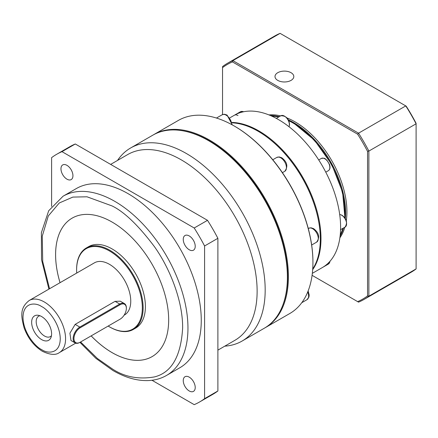 <?xml version="1.0" encoding="UTF-8"?>
<svg xmlns="http://www.w3.org/2000/svg" width="438" height="438" viewBox="0 0 438 438"><rect width="100%" height="100%" fill="white"/><g stroke="black" fill="none" stroke-linecap="round" stroke-linejoin="round"><path stroke-width="0.66" d="M217.889 350.137L234.921 340.299A107.233 61.911 -120 0 0 251.357 254.374A107.233 61.911 -120 0 0 181.305 159.875A107.233 61.911 -120 0 0 127.688 154.565L110.655 164.398M224.765 346.162A111.466 64.353 -120 0 0 242.094 341.049A111.466 64.353 -120 0 0 259.181 251.73A111.466 64.353 -120 0 0 186.358 153.503A111.466 64.353 -120 0 0 130.628 147.978A111.466 64.353 -120 0 0 117.532 160.428M242.094 341.049L264.311 328.221A111.466 64.353 -120 0 0 287.394 277.194A111.466 64.353 -120 0 0 208.576 140.675L208.576 140.675A111.466 64.353 -120 0 0 152.846 135.156L130.628 147.978M189.238 390.97A8.464 4.889 60 0 1 183.708 383.507A8.464 4.889 60 0 1 185.006 376.724A8.464 4.889 60 0 1 189.238 377.145A8.464 4.889 60 0 1 194.768 384.602A8.464 4.889 60 0 1 193.47 391.386A8.464 4.889 60 0 1 189.238 390.97M66.954 179.164A8.464 4.889 60 0 1 61.419 171.701A8.464 4.889 60 0 1 62.722 164.918A8.464 4.889 60 0 1 66.954 165.34A8.464 4.889 60 0 1 72.484 172.802A8.464 4.889 60 0 1 71.186 179.585A8.464 4.889 60 0 1 66.954 179.164M189.238 249.764A8.464 4.889 60 0 1 183.708 242.307A8.464 4.889 60 0 1 185.006 235.518A8.464 4.889 60 0 1 189.238 235.94A8.464 4.889 60 0 1 194.768 243.402A8.464 4.889 60 0 1 193.47 250.186A8.464 4.889 60 0 1 189.238 249.764M287.394 277.194L287.394 276.427A110.524 63.811 -120 0 0 209.244 141.058L208.576 140.675M63.056 196.224L76.36 188.543A103.472 59.738 60 0 1 128.093 193.667A103.472 59.738 60 0 1 195.693 284.848A103.472 59.738 60 0 1 179.832 367.761L166.528 375.443A103.472 59.738 60 0 0 182.389 292.529A103.472 59.738 60 0 0 114.789 201.349A103.472 59.738 60 0 0 63.056 196.224L48.689 210.76L41.386 232.66L41.522 259.625L48.903 289.118M60.044 282.685A79.957 46.16 60 0 1 72.155 218.124A79.957 46.16 -120 0 0 60.055 282.68M91.17 335.875A79.957 46.16 -120 0 0 112.144 352.645A79.957 46.16 -120 0 0 152.117 356.609M72.155 218.124A79.957 46.16 60 0 1 112.133 222.088A79.957 46.16 60 0 1 164.365 292.546A79.957 46.16 60 0 1 152.106 356.614A79.957 46.16 60 0 1 112.133 352.656A79.957 46.16 60 0 1 91.153 335.886M76.721 273.055A46.466 26.828 60 0 1 76.612 269.934L76.612 269.474A47.03 27.156 60 0 1 86.352 247.946A47.03 27.156 60 0 1 109.867 250.273A47.03 27.156 60 0 1 140.593 291.719A47.03 27.156 60 0 1 133.387 329.409A47.03 27.156 60 0 1 109.867 327.076L109.473 326.847A46.466 26.828 60 0 1 109.467 326.847A46.466 26.828 60 0 1 108.164 326.064M86.352 247.946L88.629 246.632A47.03 27.156 60 0 1 112.144 248.959A47.03 27.156 60 0 1 142.87 290.405A47.03 27.156 60 0 1 135.66 328.095L133.387 329.409M76.612 269.934A46.466 26.828 60 0 1 109.473 250.963A46.466 26.828 60 0 1 142.328 307.876A46.466 26.828 60 0 1 109.473 326.847L109.867 327.076M75.101 342.905L70.983 340.529L69.916 333.198L75.15 324.388L115.057 301.349L120.297 301.191L124.414 303.572A9.406 5.431 -60 0 1 126.363 307.876L126.363 308.336A8.842 5.103 -60 0 1 120.111 319.165L79.804 342.439A9.406 5.431 -60 0 1 75.101 342.905A9.406 5.431 -60 0 1 73.661 335.366A9.406 5.431 -60 0 1 79.804 327.076L119.711 304.038A9.406 5.431 -60 0 1 124.414 303.572M29.236 300.473C19.223 308.286 21.363 317.002 24.057 327.728C27.928 338.245 34.044 346.102 42.404 351.303C50.107 354.911 55.746 355.349 59.338 352.606A30.102 17.378 60 0 0 63.953 328.489A30.102 17.378 60 0 0 44.287 301.963A30.102 17.378 60 0 0 29.236 300.473L94.422 262.838A30.102 17.378 60 0 1 109.473 264.328A30.102 17.378 60 0 1 129.133 290.854A30.102 17.378 60 0 1 124.518 314.977L124.085 315.223M41.626 339.598A14.109 8.147 60 0 1 31.815 324.503A14.109 8.147 60 0 1 38.068 315.256A14.109 8.147 60 0 1 41.626 316.554A14.109 8.147 60 0 1 50.945 337.567A14.109 8.147 60 0 1 41.626 339.598M39.951 315.749A11.76 6.789 -120 0 0 38.626 316.231A11.76 6.789 -120 0 0 36.825 325.653A11.76 6.789 -120 0 0 44.506 336.012A11.76 6.789 -120 0 0 50.386 336.598A11.76 6.789 -120 0 0 51.46 335.689M51.602 206.413L51.602 157.653A142.98 82.547 60 0 1 56.606 154.329L69.91 146.648A142.98 82.547 60 0 1 75.287 143.982L207.508 220.319A142.98 82.547 60 0 1 217.889 238.299L217.889 390.975A142.98 82.547 60 0 1 212.884 394.299L199.586 401.975A142.98 82.547 60 0 1 194.204 404.646L151.975 380.266M56.606 154.329A142.98 82.547 60 0 1 61.982 151.657L75.287 143.982M217.889 390.975L204.584 398.651A142.98 82.547 60 0 1 199.586 401.975M204.584 398.651L204.584 245.975L217.889 238.299M207.508 220.319L194.204 227.995A142.98 82.547 60 0 1 204.584 245.975M194.204 227.995L61.982 151.657M119.722 319.39A9.406 5.431 -60 0 1 119.711 319.395L120.111 319.165M79.804 342.439L80.203 342.209A8.842 5.103 -60 0 1 73.951 338.596A8.842 5.103 -60 0 1 80.203 327.766L120.111 304.728A8.842 5.103 -60 0 1 126.363 308.336M282.833 305.072A110.902 64.03 -120 0 0 209.244 140.751A110.902 64.03 -120 0 0 182.153 130.688M264.804 327.931A111.466 64.353 -120 0 0 265.308 327.646A111.466 64.353 -120 0 0 282.395 238.327A111.466 64.353 -120 0 0 209.572 140.1A111.466 64.353 -120 0 0 153.842 134.576A111.466 64.353 -120 0 0 153.344 134.871M265.308 327.646L289.852 313.477A111.466 64.353 -120 0 0 312.935 262.45A111.466 64.353 -120 0 0 234.116 125.93L234.116 125.93A111.466 64.353 -120 0 0 178.386 120.406L153.842 134.576M312.935 262.45L312.935 261.984A110.902 64.03 -120 0 0 234.516 126.16L234.122 125.93L234.516 126.16M312.727 268.987A87.95 50.781 -120 0 0 318.711 221.836A87.95 50.781 -120 0 0 272.173 141.233A87.95 50.781 -120 0 0 258.13 131.269A87.95 50.781 -120 0 0 232.233 122.837M318.683 221.683A87.386 50.452 -120 0 0 318.656 221.524A87.386 50.452 -120 0 0 272.42 141.436A87.386 50.452 -120 0 0 272.299 141.332M312.677 269.66A87.95 50.781 -120 0 0 258.792 130.88A87.95 50.781 -120 0 0 232.156 122.426M312.332 273.339L322.39 267.536A87.95 50.781 -120 0 0 340.605 227.273A87.95 50.781 -120 0 0 322.39 165.975A87.95 50.781 -120 0 0 278.415 119.552A87.95 50.781 -120 0 0 234.439 115.199L234.439 115.199A7.057 4.073 60 0 1 237.965 115.55M288.177 119.771A73.37 42.36 60 0 1 293.712 122.629A73.37 42.36 60 0 1 345.297 218.71M343.551 227.957A73.37 42.36 60 0 1 340.096 236.153M339.883 237.79A73.37 42.36 -120 0 0 344.881 227.191M346.272 220.834A73.37 42.36 -120 0 0 295.042 121.857A73.37 42.36 -120 0 0 286.824 117.871M291.051 80.384A9.406 5.431 180 0 1 280.802 81.561A9.406 5.431 180 0 1 274.998 76.546A9.406 5.431 180 0 1 277.752 72.703A9.406 5.431 180 0 1 288.001 71.525A9.406 5.431 180 0 1 293.81 76.546A9.406 5.431 180 0 1 291.051 80.384M222.542 114.57L222.542 67.633A135.452 78.205 60 0 1 232.452 61.911L357.632 134.187A135.452 78.205 60 0 1 367.542 151.351L367.542 295.896A135.452 78.205 60 0 1 357.632 301.618L312.08 275.321M280.621 115.895A73.37 42.36 -120 0 0 268.943 114.92M222.542 67.633L222.542 66.581A136.393 78.747 -120 0 1 227.514 63.258A136.393 78.747 -120 0 1 232.874 60.619L232.452 61.911M363.907 299.504A136.393 78.747 -120 0 0 368.873 296.181L416.1 268.916A136.393 78.747 -120 0 1 411.129 272.239L363.907 299.504A136.393 78.747 -120 0 1 358.547 302.143L357.632 301.618M416.1 268.916L416.1 123.801L368.873 151.066L368.873 296.181L367.542 295.896M357.632 134.187L358.547 133.174L232.874 60.619L280.096 33.354L406.19 106.155A135.452 78.205 -120 0 1 416.1 123.319L416.1 123.801A136.393 78.747 -120 0 0 405.774 105.908L358.547 133.174A136.393 78.747 -120 0 1 368.873 151.066L367.542 151.351M270.47 115.555A73.37 42.36 60 0 1 279.296 116.661M280.096 33.354A136.393 78.747 -120 0 0 274.736 35.993L227.514 63.258M49.554 288.741L42.721 261.601L42.256 236.17L48.279 215.989L59.256 202.991L72.867 197.084L87.014 196.799L112.133 205.959C124.387 211.948 138.485 225.515 154.433 246.665C169.577 267.897 182.914 300.599 182.635 328.073C180.943 356.384 171.543 372.667 154.433 376.921C138.485 379.658 124.387 376.943 112.133 368.785L97.406 358.487L80.597 341.979M41.626 349.579C36.179 347.301 23.258 333.389 23 317.326C23.258 301.552 36.179 302.559 41.626 306.573C47.074 308.85 59.995 322.762 60.252 338.826C59.995 354.599 47.074 353.592 41.626 349.579M115.057 301.349L119.711 304.038L120.111 304.728M75.15 324.388L79.804 327.076L80.203 327.766M280.785 157.844A7.994 4.615 -120 0 0 276.789 157.445L279.17 156.919L281.727 157.751C287.24 161.983 288.259 166.5 284.788 171.296A7.994 4.615 -120 0 0 286.009 164.891A7.994 4.615 -120 0 0 280.785 157.844M231.79 124.622A7.994 4.615 -120 0 0 226.139 115.167A7.994 4.615 -120 0 0 222.143 114.772L224.524 114.241L227.081 115.074L232.31 124.907M312.617 228.702A7.994 4.615 -120 0 0 308.615 228.308L310.996 227.782L313.553 228.609C319.067 232.846 320.085 237.363 316.614 242.159A7.994 4.615 -120 0 0 317.84 235.748A7.994 4.615 -120 0 0 312.617 228.702M340.572 229.676L345.133 227.043A7.057 4.073 -120 0 0 346.212 221.393A7.057 4.073 -120 0 0 341.602 215.173A7.057 4.073 -120 0 0 339.696 214.511M289.014 126.724A7.057 4.073 -120 0 0 289.392 124.737A7.057 4.073 -120 0 0 284.404 116.097A7.057 4.073 -120 0 0 280.873 115.747L276.312 118.38M344.744 217.85A73.37 42.36 -120 0 0 293.049 123.012A73.37 42.36 -120 0 0 288.642 120.685M278.628 117.045A73.37 42.36 -120 0 0 271.434 115.977M325.779 172.167L328.38 170.667A7.057 4.073 -120 0 0 329.458 165.011A7.057 4.073 -120 0 0 324.848 158.797A7.057 4.073 -120 0 0 321.322 158.446L318.722 159.947M301.771 302.702L306.978 299.696A7.994 4.615 -120 0 0 307.728 291.971M322.39 267.536L328.38 264.076A7.057 4.073 -120 0 0 329.809 261.481M340.211 235.107A73.37 42.36 -120 0 0 342.888 228.34M243.391 111.805A7.057 4.073 -120 0 0 240.429 111.745L230.01 117.756M79.94 342.357L95.911 358.377L112.911 370.504C125.361 377.676 137.28 381.033 148.674 380.556C155.211 380.228 161.162 378.52 166.528 375.443M59.338 352.606L75.686 343.168M339.691 214.45L341.886 215.146C346.661 218.611 347.745 222.575 345.133 227.043M280.873 115.747C286.058 115.725 288.949 118.643 289.556 124.507L289.064 126.763M271.204 115.873L278.831 116.93M288.478 120.335L293.52 122.963L314.479 140.176L331.812 164.639L342.587 192.189L344.958 218.168M282.411 172.665L284.788 171.296M311.664 245.012L316.614 242.159M318.656 221.524L318.711 221.836M272.781 159.761L276.789 157.445M216.465 118.046L222.143 114.772M308.27 228.51L308.615 228.308M308.133 290.958L309.179 294.993L308.938 297.095L306.978 299.696M329.967 261.3L329.781 262.214L328.38 264.076M243.627 111.756L242.745 111.46L240.429 111.745M343.091 228.225L340.189 235.359M328.38 170.667C330.06 169.451 330.433 167.36 329.496 164.398L326.748 160.012C324.733 159.125 326.168 157.675 321.322 158.446"/></g></svg>

